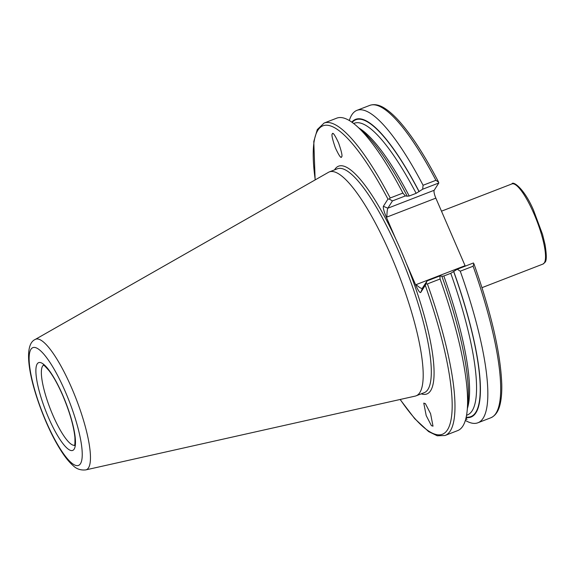 <?xml version="1.0" encoding="UTF-8"?>
<svg xmlns="http://www.w3.org/2000/svg" width="575" height="575" viewBox="0 0 575 575"><rect width="100%" height="100%" fill="white"/><g stroke="black" fill="none" stroke-linecap="round" stroke-linejoin="round"><path stroke-width="0.86" d="M481.994 287.658L542.973 264.062A42.974 9.89 68.8 0 0 544.302 262.897A42.974 9.89 68.8 0 0 535.347 217.048A42.974 9.89 68.8 0 0 511.958 183.907L441.485 211.176M392.459 200.912L389.189 199.051L390.209 197.987L402.902 193.078L405.317 195.938L392.459 200.912L387.852 208.2L434.183 190.275A6.878 1.581 -111.2 0 0 435.843 198.138L386.918 217.07L386.156 216.739L395.622 238.625A122.137 28.11 68.8 0 1 401.12 250.865A122.137 28.11 68.8 0 1 406.381 263.472L415.847 285.358L416.149 284.611L465.074 265.686A6.878 1.581 -111.2 0 0 465.268 266.132M85.747 469.904L415.114 396.125A120.074 27.636 -111.2 0 0 416.027 395.852A120.074 27.636 -111.2 0 0 390.82 255.221A120.074 27.636 -111.2 0 0 329.367 171.889A120.074 27.636 -111.2 0 0 328.505 172.299L35.262 339.43C21.987 345.115 29.922 384.15 46.072 421.928C51.139 433.593 56.372 443.577 61.784 451.885C65.608 457.765 69.352 462.314 73.018 465.534C76.425 468.97 80.665 470.429 85.747 469.904A69.992 16.107 -111.2 0 0 71.587 387.766A69.992 16.107 -111.2 0 0 35.262 339.43M431.401 425.637L433.004 426.168L430.582 413.691L425.385 403.643L423.775 403.111L426.197 415.588L431.401 425.637M332.343 133.867C331.329 134.399 332.343 139.071 335.39 147.883C339.049 155.717 341.119 158.714 341.607 156.874C342.621 156.343 341.607 151.671 338.56 142.859C334.902 135.024 332.832 132.027 332.343 133.867L332.961 133.623M340.989 157.119L341.607 156.874M427.397 283.913A167.512 38.554 -111.2 0 1 445.007 435.512L457.693 430.596A167.512 38.554 -111.2 0 0 467.116 411.19L467.957 403.161A159.634 36.742 -111.2 0 0 441.837 276.173L439.933 275.935L440.083 278.997L427.397 283.913L425.917 283.928L427.081 280.909L422.215 288.398M467.116 411.19A167.512 38.554 -111.2 0 0 440.083 278.997M441.765 276.28L443.828 276L450.757 273.319L457.283 269.222L473.412 262.983L474.008 264.04C491.316 313.059 500.566 353.086 501.759 384.122C501.953 391.92 501.436 398.475 500.221 403.779C498.647 411.082 495.478 415.761 490.719 417.824A167.512 38.554 -111.2 0 0 473.11 266.225L460.259 271.192L457.283 269.222M466.117 417.522A159.634 36.742 -111.2 0 0 453.754 271.558M465.757 419.01L466.979 419.427L465.98 418.104M465.355 420.418A167.512 38.554 -111.2 0 0 477.868 422.79A167.512 38.554 -111.2 0 0 460.259 271.192M400.222 399.46A165.449 38.079 -111.2 0 0 450.735 421.252A165.449 38.079 -111.2 0 0 425.256 285.308L420.692 292.517C419.829 292.948 418.212 290.562 415.847 285.358M386.156 216.739C383.92 211.327 383 207.848 383.381 206.296L387.852 208.2C387.234 209.652 386.925 212.606 386.918 217.07M389.189 199.051L387.945 199.087L383.381 206.296M425.256 285.308L425.917 283.928M473.786 263.58L473.11 266.225M402.902 193.078A167.512 38.554 -111.2 0 0 356.831 126.155A167.512 38.554 -111.2 0 0 336.792 118.141L324.106 123.05L317.292 129.569L313.785 141.515L315.143 179.91M422.668 189.225L423.078 185.265L435.922 180.298L438.56 182.174L438.797 182.987L422.668 189.225L416.135 193.322L409.213 196.003L407.215 196.176A159.634 36.742 -111.2 0 0 362.854 131.524L356.831 126.155M407.215 196.176L405.317 195.938M419.139 191.561A159.634 36.742 -111.2 0 0 351.821 122.144M423.078 185.265A167.512 38.554 -111.2 0 0 356.974 110.335A167.512 38.554 -111.2 0 0 349.312 120.513M435.922 180.298A167.512 38.554 -111.2 0 0 369.818 105.369C374.706 103.694 380.168 105.002 386.22 109.3C390.533 112.283 395.147 116.567 400.056 122.152C412.153 136.023 424.903 155.818 438.301 181.535L438.56 182.174M434.183 190.275L438.797 182.987M435.843 198.138L465.074 265.686M427.081 280.909L439.933 275.935M420.692 292.517L422.467 288.197C421.504 288.858 419.398 287.658 416.149 284.611M43.528 365.204A42.974 9.89 -111.2 0 0 52.936 415.337A42.974 9.89 -111.2 0 0 74.513 445.28M421.216 393.846A122.137 28.11 -111.2 0 0 406.381 263.472M416.027 395.852L424.142 392.711A120.074 27.636 -111.2 0 0 398.935 252.08A120.074 27.636 -111.2 0 0 337.482 168.748L329.367 171.889M65.219 391.453A63.185 14.54 -111.2 0 0 30.928 349.327A63.185 14.54 -111.2 0 0 46.144 421.612A63.185 14.54 -111.2 0 0 80.435 463.745A63.185 14.54 -111.2 0 0 65.219 391.453M62.79 395.291A47.1 10.839 -111.2 0 0 37.224 363.889A47.1 10.839 -111.2 0 0 48.573 417.773A47.1 10.839 -111.2 0 0 74.132 449.176A47.1 10.839 -111.2 0 0 62.79 395.291M467.41 408.379A156.429 36.002 -111.2 0 0 443.828 276M466.555 415.279L467.245 415.013A156.429 36.002 -111.2 0 0 450.757 273.319M466.203 417.127A159.182 36.635 -111.2 0 0 453.682 271.673M395.622 238.625A122.137 28.11 -111.2 0 0 334.557 169.884M387.945 199.087A165.449 38.079 -111.2 0 0 315.244 179.853M390.209 197.987A167.512 38.554 -111.2 0 0 324.106 123.05M409.213 196.003A156.429 36.002 -111.2 0 0 358.944 128.038M416.135 193.322A156.429 36.002 -111.2 0 0 354.351 123.237L353.661 123.51M419.067 191.676A159.182 36.635 -111.2 0 0 352.159 122.382M511.958 183.907C512.699 180.787 523.861 187.723 533.456 210.04L542.534 234.392L545.021 244.512C546.732 255.084 546.696 261.043 544.92 262.387L542.973 264.062M43.262 365.096C43.355 364.471 45.36 366.426 49.278 370.961C53.698 376.884 58.19 385.056 62.747 395.485C69.618 411.779 73.672 425.73 74.908 437.338C75.045 443.145 74.872 445.877 74.383 445.532M445.007 435.512L437.23 435.778L428.605 431.581L414.719 418.672L400.107 399.488M490.719 417.824L477.868 422.79M369.818 105.369L356.974 110.335"/></g></svg>
